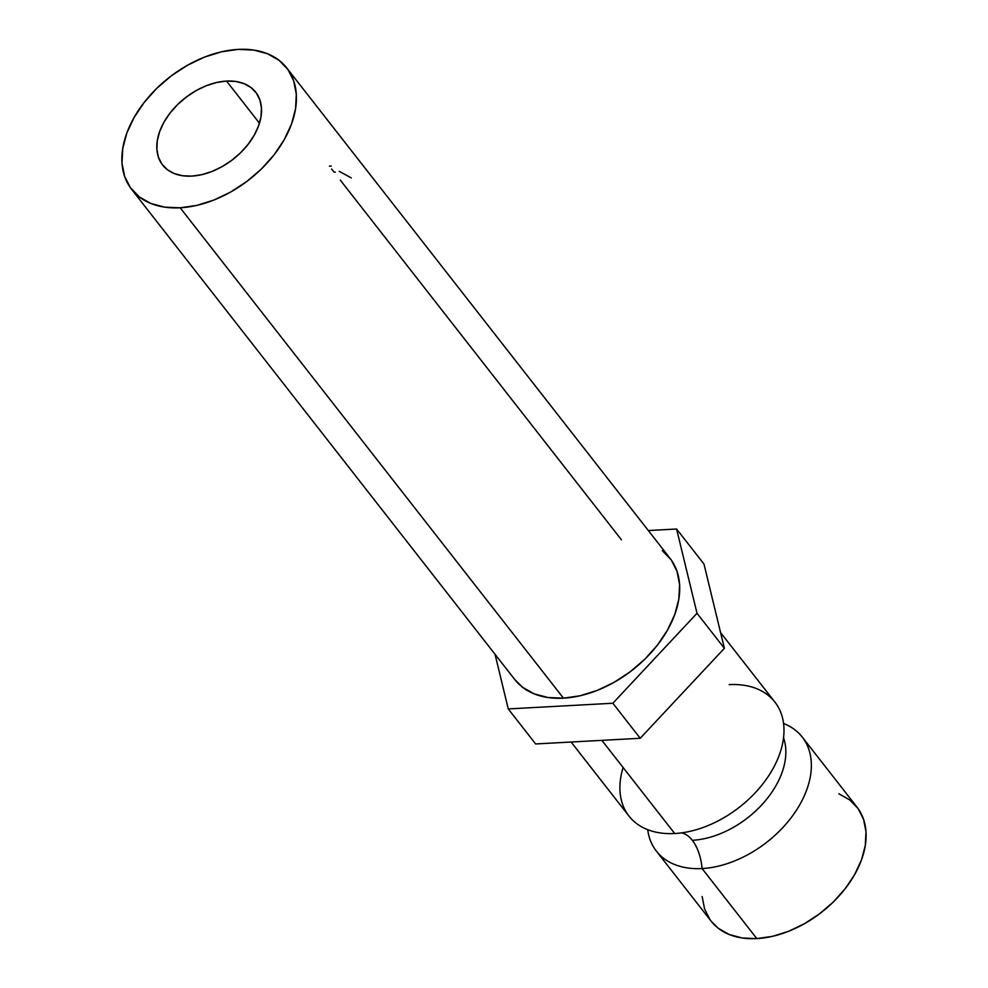 <?xml version="1.0" encoding="UTF-8"?>
<svg xmlns="http://www.w3.org/2000/svg" width="988" height="988" viewBox="0 0 988 988"><rect width="100%" height="100%" fill="white"/><g stroke="black" fill="none" stroke-linecap="round" stroke-linejoin="round"><path stroke-width="1.48" d="M783.533 737.814A79.238 52.203 142 0 1 763.255 803.232A79.238 52.203 142 0 1 692.316 840.306A39.397 21.551 86.9 0 0 681.584 832.872A39.397 21.551 -93.1 0 1 692.316 840.306A39.397 21.551 -93.1 0 1 702.073 868.551L756.833 938.6A92.576 60.997 -38 0 0 845.926 887.743A92.576 60.997 -38 0 0 857.016 807.147L802.256 737.085A92.576 60.997 142 0 0 783.558 723.5A92.576 60.997 142 0 1 800.095 804.17A92.576 60.997 142 0 1 702.073 868.551A39.397 21.551 86.9 0 0 692.316 840.306A79.238 52.203 -38 0 0 785.855 751.263M656.378 851.113L711.138 921.162A92.576 60.997 -38 0 0 756.833 938.6L702.073 868.551A92.576 60.997 142 0 1 647.708 829.685A92.576 60.997 142 0 0 656.378 851.113A92.576 60.997 142 0 0 702.073 868.551A92.576 60.997 142 0 0 791.166 817.694A92.576 60.997 142 0 0 802.256 737.085M191.771 176.111A59.095 38.927 142 0 1 162.6 164.984A59.095 38.927 142 0 1 169.677 113.534A59.095 38.927 142 0 1 226.548 81.078L259.461 123.204L226.548 81.078L235.848 81.473L244.122 83.671L251.063 87.599L256.386 93.094L259.893 99.961L261.45 107.927L260.993 116.695L258.547 125.908L254.212 135.233L248.136 144.297L240.566 152.77L231.785 160.303L222.139 166.614L211.988 171.467L201.737 174.678L191.771 176.111L182.459 175.728L174.184 173.53L167.256 169.603L161.933 164.094L158.426 157.228L156.857 149.262L157.314 140.506L159.76 131.281L164.094 121.956L170.171 112.891L177.741 104.432L186.522 96.898L196.167 90.575L206.319 85.721L216.57 82.51L226.548 81.078A59.095 38.927 142 0 1 255.719 92.205A59.095 38.927 142 0 1 248.63 143.655A59.095 38.927 142 0 1 191.771 176.111M662.269 550.637L671.148 559.801L676.99 571.249L679.583 584.526L678.83 599.136L674.767 614.499L667.53 630.035L657.403 645.139L644.794 659.243L630.159 671.803L614.079 682.338L597.16 690.427L580.067 695.774L563.456 698.17A98.491 64.887 -38 0 0 658.23 644.065A98.491 64.887 -38 0 0 670.037 558.319L286.755 67.95A98.491 64.887 142 0 1 274.948 153.696A98.491 64.887 142 0 1 180.174 207.789L563.456 698.17L547.945 697.516L534.15 693.848L522.603 687.302L514.748 679.509M131.552 189.251L514.834 679.62A98.491 64.887 -38 0 0 563.456 698.17L180.174 207.789A98.491 64.887 142 0 1 131.552 189.251A98.491 64.887 142 0 1 143.359 103.493A98.491 64.887 142 0 1 238.133 49.4A98.491 64.887 142 0 1 286.755 67.95M331.622 169.01L334.105 172.171A98.491 64.887 -38 0 1 335.253 172.122M623.119 767.528A92.576 60.997 -38 0 0 674.705 833.526A92.576 60.997 -38 0 0 763.798 782.669A92.576 60.997 -38 0 0 774.888 702.06L720.573 632.579M601.877 740.358L674.705 833.526L601.877 740.358M571.113 742.025L628.998 816.088A92.576 60.997 -38 0 0 674.705 833.526A92.576 60.997 -38 0 0 741.074 805.887A92.576 60.997 -38 0 0 755.635 792.351A92.576 60.997 -38 0 0 729.181 684.635M702.147 896.536L704.592 909.009L710.088 919.766M711.051 921.063L718.424 928.387L729.292 934.549L742.26 937.995L756.833 938.6L772.455 936.352L788.523 931.326L804.417 923.718L819.534 913.826L833.292 902.019L845.148 888.755L854.657 874.553L861.462 859.943L865.29 845.506L865.994 831.785L863.561 819.299L858.066 808.542L849.717 799.922L838.861 793.772M535.644 743.952L508.264 708.927L612.844 703.246L640.224 738.271L535.644 743.952L640.224 738.271L612.844 703.246L697.009 613.289L724.389 648.313L640.224 738.271L724.389 648.313L697.009 613.289L676.595 529.012L703.975 564.037L724.389 648.313L703.975 564.037L676.595 529.012L648.326 530.544L676.595 529.012L697.009 613.289L612.844 703.246L508.264 708.927L535.644 743.952M495.037 654.291L508.264 708.927L495.037 654.291M340.292 180.1L621.415 539.769M238.133 49.4L221.522 51.796L204.43 57.143L187.51 65.233L171.43 75.755L156.808 88.315L144.186 102.419L134.059 117.535L126.822 133.071L122.759 148.435L122.006 163.032L124.599 176.321L130.441 187.757L139.32 196.933L150.868 203.479L164.663 207.147L180.174 207.789L196.797 205.393L213.89 200.058L230.797 191.956L246.877 181.434L261.511 168.874L274.133 154.77L284.248 139.654L291.485 124.118L295.56 108.754L296.314 94.156L293.708 80.88L287.866 69.432L278.987 60.256L267.439 53.71L253.644 50.055L238.133 49.4M331.289 166.07A98.491 64.887 -38 0 0 329.399 166.157M339.279 171.369L351.271 177.889"/></g></svg>
